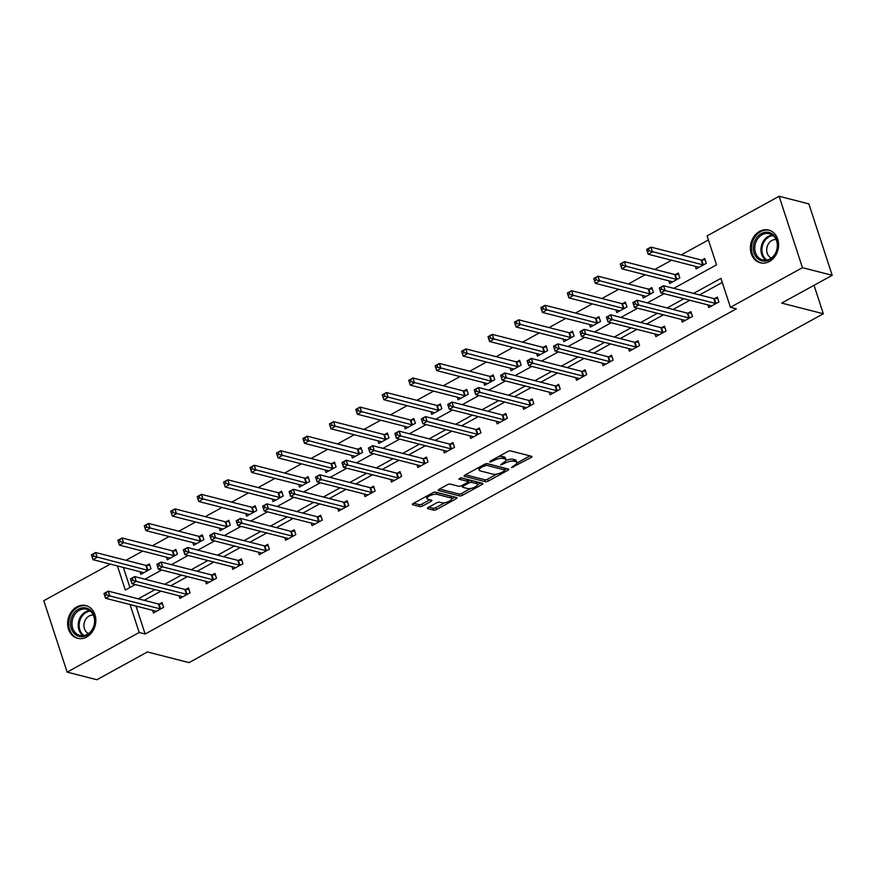 <?xml version="1.0" encoding="UTF-8"?>
<svg xmlns="http://www.w3.org/2000/svg" width="876" height="876" viewBox="0 0 876 876"><rect width="100%" height="100%" fill="white"/><g stroke="black" fill="none" stroke-linecap="round" stroke-linejoin="round"><path stroke-width="1.31" d="M511.453 467.675L531.108 457.513A2.124 0.734 161.9 0 0 531.962 456.56A2.124 0.734 161.9 0 0 531.612 456.297L510.588 450.91A2.124 0.734 161.9 0 0 507.751 451.534L490.078 461.258L489.728 462.101L493.998 460.415A6.8 2.354 161.9 0 1 503.054 458.444L504.806 458.893A6.8 2.354 161.9 0 1 505.945 459.703A6.8 2.354 161.9 0 1 503.229 462.78L500.59 464.882L504.861 463.196A6.8 2.354 161.9 0 1 513.916 461.225L515.668 461.674A6.8 2.354 161.9 0 1 516.818 462.495A6.8 2.354 161.9 0 1 514.092 465.561L511.453 467.675M76.825 606.904A16.885 13.906 104.4 0 1 85.936 605.59A16.885 13.906 104.4 0 1 95.845 619.934A16.885 13.906 104.4 0 1 86.669 637.005A16.885 13.906 104.4 0 1 77.548 638.308A16.885 13.906 104.4 0 1 67.638 623.975A16.885 13.906 104.4 0 1 76.825 606.904M759.591 231.374A16.885 13.906 104.4 0 1 768.701 230.07A16.885 13.906 104.4 0 1 778.611 244.404A16.885 13.906 104.4 0 1 769.424 261.475A16.885 13.906 104.4 0 1 760.313 262.789A16.885 13.906 104.4 0 1 750.403 248.445A16.885 13.906 104.4 0 1 759.591 231.374M428.287 507.434A2.124 0.734 161.9 0 0 427.433 508.387A2.124 0.734 161.9 0 0 427.795 508.638L433.697 510.15A2.124 0.734 161.9 0 0 436.522 509.536L456.155 498.74A2.124 0.734 161.9 0 0 457.009 497.776A2.124 0.734 161.9 0 0 456.659 497.524L435.624 492.137A2.124 0.734 161.9 0 0 432.799 492.761L413.165 503.558A2.124 0.734 161.9 0 0 412.311 504.51A2.124 0.734 161.9 0 0 412.673 504.773L419.79 506.591A2.124 0.734 161.9 0 0 422.626 505.978L431.025 501.357A2.124 0.734 161.9 0 0 431.879 500.393A2.124 0.734 161.9 0 0 431.529 500.141L427.992 499.232A5.683 1.971 161.9 0 1 427.039 498.553A5.683 1.971 161.9 0 1 430.51 495.411A5.683 1.971 161.9 0 1 436.894 494.338L450.735 497.886A5.683 1.971 161.9 0 1 451.688 498.564A5.683 1.971 161.9 0 1 448.205 501.718A5.683 1.971 161.9 0 1 441.832 502.78L439.522 502.189A2.124 0.734 161.9 0 0 436.697 502.813L428.287 507.434M673.819 288.335L716.535 264.848L707.074 235.896L779.114 196.268L808.855 203.889L832.2 275.305L781.688 303.085L823.33 313.75L189.052 662.617L147.398 651.952L96.886 679.732L67.145 672.111L43.8 600.695L110.299 564.122M832.2 275.305L802.449 267.684L730.409 307.301L720.948 278.349L693.584 293.405M135.999 606.072L145.131 634.016L736.366 308.823L730.409 307.301M145.131 634.016L139.185 632.483L67.145 672.111M485.435 481.69A2.124 0.734 161.9 0 0 488.271 481.077L507.905 470.281A2.124 0.734 161.9 0 0 508.759 469.317A2.124 0.734 161.9 0 0 508.398 469.065L487.374 463.678A2.124 0.734 161.9 0 0 484.537 464.291L464.904 475.099A2.124 0.734 161.9 0 0 464.061 476.051A2.124 0.734 161.9 0 0 464.411 476.314L485.435 481.69L484.811 479.763A2.124 0.734 161.9 0 0 487.636 479.15L496.944 474.036M482.03 484.516L462.397 495.312A2.124 0.734 161.9 0 1 459.561 495.925L438.537 490.538A2.124 0.734 161.9 0 1 438.186 490.286A2.124 0.734 161.9 0 1 439.04 489.323L447.439 484.702A2.124 0.734 161.9 0 1 450.275 484.089L458.794 486.268A2.124 0.734 161.9 0 0 461.63 485.654L467.204 482.588A2.124 0.734 161.9 0 0 468.058 481.636A2.124 0.734 161.9 0 0 467.696 481.373L458.827 479.106L461.148 477.825L482.523 483.3A2.124 0.734 161.9 0 1 482.884 483.552A2.124 0.734 161.9 0 1 482.03 484.516L481.548 483.048M823.33 313.75L814.034 285.291M722.273 282.422L699.53 294.927M689.817 300.271L673.096 309.469M663.373 314.823L646.652 324.01M636.929 329.365L620.208 338.563M610.484 343.907L593.764 353.105M584.04 358.448L567.32 367.646M557.596 372.99L540.875 382.188M531.152 387.542L514.431 396.729M504.718 402.084L487.998 411.282M478.274 416.626L461.553 425.824M451.83 431.167L435.109 440.365M425.386 445.709L408.665 454.907M398.941 460.261L382.221 469.448M372.497 474.803L355.776 484.001M346.053 489.345L329.332 498.543M319.62 503.886L302.899 513.084M293.175 518.428L276.455 527.626M266.731 532.969L250.01 542.167M240.287 547.522L223.566 556.72M213.843 562.063L197.122 571.262M187.398 576.605L170.678 585.803M160.954 591.147L144.233 600.345M707.885 304.903L708.739 307.509L718.9 301.924L717.324 297.095L714.586 298.606M681.44 319.444L682.294 322.061L692.467 316.466L690.89 311.637L688.142 313.148M654.996 333.986L655.85 336.603L666.023 331.008L664.446 326.179L661.698 327.69M628.552 348.538L629.406 351.145L639.579 345.549L638.002 340.731L635.253 342.231M602.108 363.08L602.962 365.686L613.134 360.091L611.558 355.273L608.809 356.784M575.663 377.622L576.518 380.228L586.69 374.643L585.113 369.814L582.376 371.325M549.23 392.163L550.084 394.78L560.246 389.185L558.669 384.356L555.932 385.867M522.786 406.705L523.64 409.322L533.802 403.726L532.225 398.898L529.487 400.409M496.342 421.257L497.196 423.864L507.368 418.268L505.791 413.45L503.043 414.95M469.897 435.799L470.751 438.405L480.924 432.81L479.347 427.992L476.599 429.503M443.453 450.341L444.307 452.947L454.48 447.362L452.903 442.533L450.155 444.044M417.009 464.882L417.863 467.499L428.035 461.904L426.459 457.075L423.71 458.586M390.565 479.424L391.419 482.041L401.591 476.445L400.014 471.616L397.277 473.128M364.131 493.976L364.985 496.582L375.147 490.987L373.57 486.169L370.833 487.669M337.687 508.518L338.541 511.124L348.703 505.529L347.126 500.711L344.388 502.222M311.243 523.06L312.097 525.666L322.269 520.081L320.693 515.252L317.944 516.763M284.799 537.601L285.653 540.218L295.825 534.623L294.248 529.794L291.5 531.305M258.354 552.143L259.208 554.76L269.381 549.164L267.804 544.335L265.056 545.847M231.91 566.695L232.764 569.301L242.937 563.706L241.36 558.888L238.611 560.388M205.466 581.237L206.32 583.843L216.492 578.248L214.916 573.43L212.178 574.941M179.032 595.779L179.887 598.385L190.048 592.8L188.471 587.971L185.734 589.482M152.588 610.32L153.442 612.937L163.604 607.342L162.027 602.513L159.29 604.024M708.399 239.958L681.265 254.883M671.553 260.227L654.832 269.425M645.108 274.768L628.388 283.966M618.664 289.31L601.943 298.508M592.22 303.863L575.499 313.06M565.776 318.404L549.055 327.602M539.331 332.946L522.611 342.144M512.887 347.487L496.166 356.685M486.454 362.029L469.733 371.227M460.01 376.581L443.289 385.769M433.565 391.123L416.845 400.321M407.121 405.665L390.4 414.863M380.677 420.206L363.956 429.404M354.233 434.748L337.512 443.946M327.788 449.3L311.068 458.487M301.355 463.842L284.623 473.04M274.911 478.384L258.19 487.582M248.466 492.925L231.746 502.123M222.022 507.467L205.302 516.665M195.578 522.019L178.857 531.206M169.134 536.561L152.413 545.759M142.689 551.103L125.969 560.301M123.385 567.473L129.922 587.489M695.27 266.304L696.124 268.91L706.286 263.315L704.709 258.497L701.972 260.008M668.826 280.846L669.68 283.452L679.842 277.867L678.265 273.038L675.527 274.549M642.382 295.387L643.236 298.004L653.408 292.409L651.832 287.58L649.083 289.091M615.938 309.94L616.792 312.546L626.964 306.95L625.387 302.121L622.639 303.633M589.493 324.481L590.347 327.087L600.52 321.492L598.943 316.674L596.195 318.174M563.049 339.023L563.903 341.629L574.076 336.034L572.499 331.216L569.75 332.727M536.605 353.565L537.459 356.171L547.631 350.586L546.055 345.757L543.317 347.268M510.171 368.106L511.015 370.723L521.187 365.128L519.61 360.299L516.873 361.81M483.727 382.659L484.581 385.265L494.743 379.669L493.166 374.84L490.429 376.351M457.283 397.2L458.137 399.806L468.31 394.211L466.733 389.393L463.984 390.893M430.839 411.742L431.693 414.348L441.865 408.753L440.289 403.935L437.54 405.446M404.394 426.284L405.249 428.89L415.421 423.305L413.844 418.476L411.096 419.987M377.95 440.825L378.804 443.442L388.977 437.847L387.4 433.018L384.652 434.529M351.506 455.367L352.36 457.984L362.533 452.388L360.956 447.559L358.218 449.07M325.073 469.919L325.916 472.525L336.088 466.93L334.512 462.112L331.774 463.612M298.628 484.461L299.483 487.067L309.644 481.471L308.067 476.654L305.33 478.165M272.184 499.002L273.038 501.609L283.211 496.024L281.634 491.195L278.886 492.706M245.74 513.544L246.594 516.161L256.767 510.566L255.19 505.737L252.441 507.248M219.296 528.086L220.15 530.703L230.322 525.107L228.745 520.278L225.997 521.789M192.851 542.638L193.706 545.244L203.878 539.649L202.301 534.831L199.553 536.331M166.407 557.18L167.261 559.786L177.434 554.19L175.857 549.372L173.119 550.884M139.974 571.721L140.817 574.327L150.99 568.743L149.413 563.914L146.675 565.425M779.114 196.268L802.449 267.684M117.428 565.951L125.301 590.03L135.243 584.566M144.956 579.211L161.677 570.013M171.4 564.67L188.121 555.472M197.845 550.128L214.565 540.93M224.289 535.586L241.009 526.388M250.733 521.034L267.454 511.847M277.177 506.492L293.898 497.294M303.622 491.951L320.342 482.753M330.055 477.409L346.776 468.211M356.499 462.867L373.22 453.669M382.943 448.315L399.664 439.128M409.388 433.773L426.108 424.575M435.832 419.232L452.553 410.034M462.276 404.69L478.997 395.492M488.72 390.149L505.441 380.95M515.154 375.596L531.874 366.409M541.598 361.054L558.319 351.856M568.042 346.513L584.763 337.315M594.486 331.971L611.207 322.773M620.931 317.43L637.651 308.232M647.375 302.877L664.096 293.69M130.053 604.549L139.185 632.483M683.86 298.749L667.14 307.947M657.416 313.29L640.695 322.488M630.983 327.843L614.262 337.03M604.539 342.385L587.818 351.583M578.094 356.926L561.374 366.124M551.65 371.468L534.929 380.666M525.206 386.009L508.485 395.207M498.762 400.562L482.041 409.749M472.317 415.104L455.597 424.302M445.884 429.645L429.152 438.843M419.44 444.187L402.719 453.385M392.995 458.728L376.275 467.926M366.551 473.281L349.831 482.468M340.107 487.822L323.386 497.02M313.663 502.364L296.942 511.562M287.219 516.906L270.498 526.104M260.785 531.447L244.054 540.645M234.341 545.989L217.62 555.187M207.897 560.541L191.176 569.739M181.452 575.083L164.732 584.281M155.008 589.625L138.288 598.823M516.818 462.495L516.183 460.557A6.8 2.354 161.9 0 0 515.044 459.747L515.668 461.674M505.868 460.48A6.8 2.354 161.9 0 1 513.292 459.298L515.044 459.747M505.945 459.703L505.321 457.776A6.8 2.354 161.9 0 0 504.182 456.965L504.806 458.893M498.455 456.648A6.8 2.354 161.9 0 1 502.43 456.516L504.182 456.965M516.796 463.119L529.947 455.881M465.441 474.803L484.811 479.763M504.861 469.678L506.744 468.638M504.434 470.872L504.784 470.018L486.333 465.287L481.931 467.05A6.8 2.354 161.9 0 0 479.205 470.116A6.8 2.354 161.9 0 0 480.344 470.938L492.958 474.168A6.8 2.354 161.9 0 0 502.025 472.197L504.434 470.872M504.302 468.561L504.784 470.018M486.771 463.634L504.149 468.091M478.603 467.565A6.8 2.354 161.9 0 0 478.581 468.189L479.205 470.116M480.869 482.873L477.519 484.713M470.664 488.49L461.761 493.374L462.397 495.312M439.566 489.038L458.936 493.998A2.124 0.734 161.9 0 0 461.761 493.374M468.058 481.636L467.423 479.698A2.124 0.734 161.9 0 0 467.072 479.446L460.634 477.792M467.642 488.534A5.683 1.971 161.9 0 0 474.025 487.472A5.683 1.971 161.9 0 0 477.497 484.329A5.683 1.971 161.9 0 0 476.544 483.64L471.671 482.391A2.124 0.734 161.9 0 0 468.835 483.005L463.262 486.07A2.124 0.734 161.9 0 0 462.408 487.034A2.124 0.734 161.9 0 0 462.769 487.286L467.642 488.534M477.497 484.329L476.873 482.391A5.683 1.971 161.9 0 0 475.92 481.712L476.544 483.64M467.926 481.231L468.211 481.077A2.124 0.734 161.9 0 1 471.036 480.464L475.92 481.712M451.688 498.564L451.052 496.637A5.683 1.971 161.9 0 0 450.1 495.958L450.735 497.886M433.587 492.411A5.683 1.971 161.9 0 1 436.259 492.411L450.1 495.958M426.382 496.287A5.683 1.971 161.9 0 0 426.404 496.626L427.039 498.553M413.691 503.262L419.166 504.664A2.124 0.734 161.9 0 0 421.991 504.05L429.864 499.714M428.824 507.138L433.062 508.222A2.124 0.734 161.9 0 0 435.898 507.609L444.723 502.747M451.709 498.904L454.994 497.097M647.506 251.719L649.193 250.788L648.568 248.85L646.871 249.78L648.251 254.259L646.674 249.43L650.912 247.098L652.489 251.927L648.251 254.259L698.468 267.125A2.168 0.756 -18.1 0 1 698.785 267.3L698.862 267.399M705.169 259.887L701.698 260.019A2.168 0.756 -18.1 0 1 701.128 259.964L650.912 247.098L648.568 248.85M703.548 264.826L703.275 264.837A2.168 0.756 -18.1 0 1 702.705 264.793L649.193 250.788M661.818 289.387L661.183 287.448L659.486 288.39L660.121 290.317L661.818 289.387L665.103 290.525L660.865 292.858L659.289 288.029L663.526 285.707L665.103 290.525L715.32 303.392A2.168 0.756 161.9 0 0 715.889 303.435L716.163 303.425M711.476 306.009L711.4 305.91A2.168 0.756 161.9 0 0 711.082 305.724L660.865 292.858L660.121 290.317M661.183 287.448L663.526 285.707L713.743 298.563A2.168 0.756 161.9 0 0 714.312 298.617L717.783 298.486M757.685 258.628A14.618 12.034 104.4 0 1 756.054 238.535A14.618 12.034 104.4 0 1 773.234 234.702A14.618 12.034 104.4 0 1 774.866 254.806A14.618 12.034 104.4 0 1 757.685 258.628M773.256 235.743A13.534 11.147 -75.6 0 0 769.413 233.717A13.534 11.147 -75.6 0 0 756.119 241.579A13.534 11.147 -75.6 0 0 758.846 257.894A13.534 11.147 -75.6 0 0 762.7 259.931A13.534 11.147 -75.6 0 0 775.994 252.069A13.534 11.147 -75.6 0 0 773.256 235.743M771.34 258.026A9.636 7.928 104.4 0 1 769.61 256.931A9.636 7.928 104.4 0 1 767.42 245.915A9.636 7.928 104.4 0 1 776.07 239.531M770.354 230.629A16.775 13.819 -75.6 0 0 769.621 230.421A16.775 13.819 -75.6 0 0 753.13 240.166A16.775 13.819 -75.6 0 0 756.525 260.402A16.775 13.819 -75.6 0 0 761.299 262.92A16.775 13.819 -75.6 0 0 762.043 263.085M78.435 609.17A14.618 12.034 104.4 0 1 94.137 615.905A14.618 12.034 104.4 0 1 86.954 635.22A14.618 12.034 104.4 0 1 71.252 628.486A14.618 12.034 104.4 0 1 78.435 609.17M87.228 634.41A13.534 11.147 -75.6 0 0 94.586 620.734A13.534 11.147 -75.6 0 0 86.647 609.247A13.534 11.147 -75.6 0 0 79.344 610.287A13.534 11.147 -75.6 0 0 71.996 623.964A13.534 11.147 -75.6 0 0 79.935 635.461A13.534 11.147 -75.6 0 0 87.228 634.41M88.575 633.556A9.636 7.928 104.4 0 1 83.932 625.081A9.636 7.928 104.4 0 1 89.166 615.981A9.636 7.928 104.4 0 1 93.305 615.062M87.6 606.159A16.775 13.819 -75.6 0 0 86.855 605.94A16.775 13.819 -75.6 0 0 77.811 607.243A16.775 13.819 -75.6 0 0 68.689 624.205A16.775 13.819 -75.6 0 0 78.533 638.451A16.775 13.819 -75.6 0 0 79.278 638.615M621.062 266.26L622.759 265.329L622.124 263.391L620.427 264.333L621.807 268.801L620.23 263.972L624.468 261.65L626.044 266.468L621.807 268.801L672.023 281.667A2.168 0.756 -18.1 0 1 672.341 281.853L672.418 281.952M678.725 274.429L675.254 274.56A2.168 0.756 -18.1 0 1 674.684 274.517L624.468 261.65L622.124 263.391M677.104 279.367L676.83 279.378A2.168 0.756 -18.1 0 1 676.261 279.334L622.759 265.329M594.618 280.802L596.315 279.871L595.68 277.944L593.983 278.875L595.362 283.342L593.786 278.524L598.023 276.192L599.6 281.01L595.362 283.342L645.579 296.208A2.168 0.756 -18.1 0 1 645.908 296.395L645.973 296.493M652.281 288.97L648.809 289.102A2.168 0.756 -18.1 0 1 648.24 289.058L598.023 276.192L595.68 277.944M650.66 293.92L650.386 293.931A2.168 0.756 -18.1 0 1 649.817 293.876L596.315 279.871M635.374 303.928L634.739 302.001L633.041 302.932L633.677 304.859L635.374 303.928L638.659 305.067L634.421 307.399L632.844 302.581L637.082 300.249L638.659 305.067L688.875 317.933A2.168 0.756 161.9 0 0 689.445 317.988L689.719 317.977M685.032 320.55L684.966 320.452A2.168 0.756 161.9 0 0 684.638 320.266L634.421 307.399L633.677 304.859M634.739 302.001L637.082 300.249L687.299 313.115A2.168 0.756 161.9 0 0 687.868 313.159L691.339 313.028M608.929 318.47L608.294 316.543L606.597 317.473L607.232 319.401L608.929 318.47L612.215 319.62L607.977 321.941L606.4 317.123L610.638 314.791L612.215 319.62L662.431 332.486A2.168 0.756 161.9 0 0 663.001 332.53L663.274 332.519M658.599 335.092L658.522 334.993A2.168 0.756 161.9 0 0 658.194 334.807L607.977 321.941L607.232 319.401M608.294 316.543L610.638 314.791L660.854 327.657A2.168 0.756 161.9 0 0 661.424 327.701L664.895 327.569M568.174 295.343L569.871 294.413L569.236 292.485L567.538 293.416L568.918 297.895L567.341 293.066L571.579 290.733L573.156 295.562L568.918 297.895L619.135 310.75A2.168 0.756 -18.1 0 1 619.463 310.936L619.529 311.035M625.836 303.512L622.365 303.644A2.168 0.756 -18.1 0 1 621.796 303.6L571.579 290.733L569.236 292.485M624.216 308.462L623.942 308.472A2.168 0.756 -18.1 0 1 623.373 308.429L569.871 294.413M541.729 309.885L543.427 308.954L542.791 307.027L541.105 307.958L542.485 312.436L540.908 307.607L545.146 305.275L546.723 310.104L542.485 312.436L592.691 325.303A2.168 0.756 -18.1 0 1 593.019 325.478L593.096 325.576M599.392 318.054L595.921 318.185A2.168 0.756 -18.1 0 1 595.351 318.141L545.146 305.275L542.791 307.027M597.771 323.003L597.498 323.014A2.168 0.756 -18.1 0 1 596.928 322.97L543.427 308.954M515.285 324.438L516.982 323.507L516.347 321.569L514.661 322.499L516.041 326.978L514.464 322.149L518.702 319.817L520.278 324.646L516.041 326.978L566.257 339.844A2.168 0.756 -18.1 0 1 566.575 340.019L566.652 340.118M572.948 332.606L569.477 332.738A2.168 0.756 -18.1 0 1 568.918 332.683L518.702 319.817L516.347 321.569M571.327 337.545L571.053 337.556A2.168 0.756 -18.1 0 1 570.495 337.512L516.982 323.507M582.485 333.011L581.85 331.084L580.164 332.015L580.788 333.942L582.485 333.011L585.781 334.161L581.544 336.493L579.967 331.665L584.204 329.332L585.781 334.161L635.998 347.027A2.168 0.756 161.9 0 0 636.556 347.071L636.83 347.06M632.154 349.634L632.078 349.535A2.168 0.756 161.9 0 0 631.76 349.36L581.544 336.493L580.788 333.942M581.85 331.084L584.204 329.332L634.41 342.198A2.168 0.756 161.9 0 0 634.98 342.242L638.451 342.111M556.041 347.564L555.417 345.626L553.72 346.557L554.344 348.495L556.041 347.564L559.337 348.703L555.099 351.035L553.523 346.206L557.76 343.874L559.337 348.703L609.554 361.569A2.168 0.756 161.9 0 0 610.112 361.613L610.386 361.602M605.71 364.175L605.634 364.077A2.168 0.756 161.9 0 0 605.316 363.901L555.099 351.035L554.344 348.495M555.417 345.626L557.76 343.874L607.977 356.74A2.168 0.756 161.9 0 0 608.535 356.795L612.006 356.663M529.597 362.106L528.973 360.167L527.275 361.109L527.899 363.036L529.597 362.106L532.893 363.244L528.655 365.577L527.078 360.748L531.316 358.426L532.893 363.244L583.109 376.111A2.168 0.756 161.9 0 0 583.679 376.154L583.953 376.143M579.266 378.728L579.189 378.629A2.168 0.756 161.9 0 0 578.872 378.443L528.655 365.577L527.899 363.036M528.973 360.167L531.316 358.426L581.533 371.282A2.168 0.756 161.9 0 0 582.102 371.336L585.573 371.205M488.841 338.979L490.538 338.048L489.914 336.11L488.217 337.052L489.596 341.52L488.02 336.691L492.257 334.369L493.834 339.187L489.596 341.52L539.813 354.386A2.168 0.756 -18.1 0 1 540.131 354.572L540.207 354.67M546.514 347.148L543.032 347.279A2.168 0.756 -18.1 0 1 542.474 347.225L492.257 334.369L489.914 336.11M544.894 352.086L544.609 352.097A2.168 0.756 -18.1 0 1 544.051 352.053L490.538 338.048M503.152 376.647L502.528 374.72L500.831 375.651L501.466 377.578L503.152 376.647L506.448 377.786L502.211 380.118L500.634 375.3L504.872 372.968L506.448 377.786L556.665 390.652A2.168 0.756 161.9 0 0 557.235 390.707L557.508 390.696M552.822 393.269L552.745 393.171A2.168 0.756 161.9 0 0 552.428 392.985L502.211 380.118L501.466 377.578M502.528 374.72L504.872 372.968L555.088 385.834A2.168 0.756 161.9 0 0 555.658 385.878L559.129 385.747M462.408 353.521L464.094 352.59L463.47 350.663L461.772 351.594L463.152 356.061L461.575 351.243L465.813 348.911L467.39 353.729L463.152 356.061L513.369 368.927A2.168 0.756 -18.1 0 1 513.686 369.114L513.763 369.212M520.07 361.689L516.599 361.821A2.168 0.756 -18.1 0 1 516.03 361.777L465.813 348.911L463.47 350.663M518.45 366.639L518.176 366.65A2.168 0.756 -18.1 0 1 517.606 366.595L464.094 352.59M476.719 391.189L476.084 389.262L474.387 390.192L475.022 392.12L476.719 391.189L480.004 392.339L475.767 394.66L474.19 389.842L478.427 387.51L480.004 392.339L530.221 405.205A2.168 0.756 161.9 0 0 530.79 405.249L531.064 405.238M526.377 407.811L526.301 407.712A2.168 0.756 161.9 0 0 525.983 407.526L475.767 394.66L475.022 392.12M476.084 389.262L478.427 387.51L528.644 400.376A2.168 0.756 161.9 0 0 529.213 400.42L532.685 400.288M435.963 368.062L437.661 367.132L437.025 365.204L435.328 366.135L436.708 370.614L435.131 365.785L439.369 363.452L440.946 368.281L436.708 370.614L486.925 383.469A2.168 0.756 -18.1 0 1 487.242 383.655L487.319 383.754M493.626 376.231L490.155 376.362A2.168 0.756 -18.1 0 1 489.585 376.319L439.369 363.452L437.025 365.204M492.005 381.18L491.732 381.191A2.168 0.756 -18.1 0 1 491.162 381.148L437.661 367.132M450.275 405.73L449.64 403.803L447.943 404.734L448.578 406.661L450.275 405.73L453.56 406.88L449.322 409.212L447.745 404.384L451.983 402.051L453.56 406.88L503.777 419.746A2.168 0.756 161.9 0 0 504.346 419.79L504.62 419.779M499.933 422.352L499.868 422.254A2.168 0.756 161.9 0 0 499.539 422.079L449.322 409.212L448.578 406.661M449.64 403.803L451.983 402.051L502.2 414.917A2.168 0.756 161.9 0 0 502.769 414.961L506.24 414.83M409.519 382.604L411.216 381.673L410.581 379.746L408.884 380.677L410.264 385.155L408.687 380.326L412.925 377.994L414.501 382.823L410.264 385.155L460.48 398.022A2.168 0.756 -18.1 0 1 460.809 398.197L460.875 398.295M467.182 390.773L463.711 390.904A2.168 0.756 -18.1 0 1 463.141 390.86L412.925 377.994L410.581 379.746M465.561 395.722L465.287 395.733A2.168 0.756 -18.1 0 1 464.718 395.689L411.216 381.673M423.831 420.272L423.196 418.345L421.498 419.275L422.133 421.214L423.831 420.272L427.116 421.422L422.878 423.754L421.301 418.925L425.539 416.593L427.116 421.422L477.332 434.288A2.168 0.756 161.9 0 0 477.902 434.332L478.176 434.321M473.5 436.894L473.423 436.795A2.168 0.756 161.9 0 0 473.095 436.62L422.878 423.754L422.133 421.214M423.196 418.345L425.539 416.593L475.756 429.459A2.168 0.756 161.9 0 0 476.325 429.503L479.796 429.382M383.075 397.156L384.772 396.226L384.137 394.288L382.44 395.218L383.819 399.697L382.243 394.868L386.48 392.536L388.057 397.365L383.819 399.697L434.036 412.563A2.168 0.756 -18.1 0 1 434.365 412.738L434.43 412.837M440.738 405.325L437.266 405.457A2.168 0.756 -18.1 0 1 436.697 405.402L386.48 392.536L384.137 394.288M439.117 410.264L438.843 410.275A2.168 0.756 -18.1 0 1 438.274 410.231L384.772 396.226M397.386 434.825L396.751 432.886L395.065 433.828L395.689 435.755L397.386 434.825L400.682 435.963L396.445 438.296L394.868 433.467L399.106 431.145L400.682 435.963L450.888 448.83A2.168 0.756 161.9 0 0 451.458 448.873L451.731 448.862M447.056 451.447L446.979 451.337A2.168 0.756 161.9 0 0 446.661 451.162L396.445 438.296L395.689 435.755M396.751 432.886L399.106 431.145L449.311 444.001A2.168 0.756 161.9 0 0 449.881 444.055L453.352 443.924M356.631 411.698L358.328 410.767L357.693 408.829L356.006 409.771L357.386 414.238L355.798 409.41L360.036 407.088L361.624 411.906L357.386 414.238L407.592 427.105A2.168 0.756 -18.1 0 1 407.92 427.291L407.997 427.389M414.293 419.867L410.822 419.998A2.168 0.756 -18.1 0 1 410.253 419.943L360.036 407.088L357.693 408.829M412.673 424.805L412.399 424.816A2.168 0.756 -18.1 0 1 411.829 424.772L358.328 410.767M370.942 449.366L370.318 447.439L368.621 448.37L369.245 450.297L370.942 449.366L374.238 450.505L370 452.837L368.424 448.019L372.661 445.687L374.238 450.505L424.455 463.371A2.168 0.756 161.9 0 0 425.013 463.426L425.287 463.415M420.611 465.988L420.535 465.89A2.168 0.756 161.9 0 0 420.217 465.704L370 452.837L369.245 450.297M370.318 447.439L372.661 445.687L422.878 458.553A2.168 0.756 161.9 0 0 423.436 458.597L426.908 458.466M330.186 426.24L331.884 425.309L331.248 423.382L329.562 424.312L330.942 428.78L329.365 423.962L333.603 421.63L335.18 426.448L330.942 428.78L381.159 441.646A2.168 0.756 -18.1 0 1 381.476 441.832L381.553 441.931M387.849 434.408L384.378 434.54A2.168 0.756 -18.1 0 1 383.819 434.496L333.603 421.63L331.248 423.382M386.228 439.358L385.955 439.369A2.168 0.756 -18.1 0 1 385.396 439.314L331.884 425.309M344.498 463.908L343.874 461.98L342.177 462.911L342.801 464.838L344.498 463.908L347.794 465.057L343.556 467.379L341.979 462.561L346.217 460.228L347.794 465.057L398.011 477.913A2.168 0.756 161.9 0 0 398.58 477.967L398.854 477.957M394.167 480.53L394.09 480.431A2.168 0.756 161.9 0 0 393.773 480.245L343.556 467.379L342.801 464.838M343.874 461.98L346.217 460.228L396.434 473.095A2.168 0.756 161.9 0 0 397.003 473.139L400.474 473.007M303.742 440.781L305.439 439.851L304.815 437.923L303.118 438.854L304.498 443.333L302.921 438.504L307.158 436.171L308.735 441L304.498 443.333L354.714 456.188A2.168 0.756 -18.1 0 1 355.032 456.374L355.108 456.473M361.416 448.95L357.934 449.081A2.168 0.756 -18.1 0 1 357.375 449.038L307.158 436.171L304.815 437.923M359.795 453.899L359.51 453.91A2.168 0.756 -18.1 0 1 358.952 453.867L305.439 439.851M318.054 478.449L317.43 476.522L315.732 477.453L316.367 479.38L318.054 478.449L321.35 479.599L317.112 481.931L315.535 477.102L319.773 474.77L321.35 479.599L371.566 492.465A2.168 0.756 161.9 0 0 372.136 492.509L372.41 492.498M367.723 495.071L367.646 494.973A2.168 0.756 161.9 0 0 367.329 494.798L317.112 481.931L316.367 479.38M317.43 476.522L319.773 474.77L369.99 487.636A2.168 0.756 161.9 0 0 370.559 487.68L374.03 487.549M277.309 455.323L278.995 454.392L278.371 452.465L276.674 453.396L278.053 457.874L276.477 453.045L280.714 450.713L282.291 455.542L278.053 457.874L328.27 470.74A2.168 0.756 -18.1 0 1 328.588 470.916L328.664 471.014M334.971 463.492L331.5 463.623A2.168 0.756 -18.1 0 1 330.931 463.579L280.714 450.713L278.371 452.465M333.351 468.441L333.077 468.452A2.168 0.756 -18.1 0 1 332.508 468.408L278.995 454.392M291.62 492.991L290.985 491.064L289.288 491.994L289.923 493.933L291.62 492.991L294.905 494.141L290.668 496.473L289.091 491.644L293.329 489.312L294.905 494.141L345.122 507.007A2.168 0.756 161.9 0 0 345.691 507.051L345.965 507.04M341.279 509.613L341.202 509.514A2.168 0.756 161.9 0 0 340.884 509.339L290.668 496.473L289.923 493.933M290.985 491.064L293.329 489.312L343.545 502.178A2.168 0.756 161.9 0 0 344.115 502.222L347.586 502.101M250.864 469.875L252.562 468.945L251.927 467.007L250.229 467.937L251.609 472.416L250.032 467.587L254.27 465.255L255.847 470.084L251.609 472.416L301.826 485.282A2.168 0.756 -18.1 0 1 302.143 485.457L302.22 485.556M308.527 478.044L305.056 478.176A2.168 0.756 -18.1 0 1 304.487 478.121L254.27 465.255L251.927 467.007M306.907 482.983L306.633 482.994A2.168 0.756 -18.1 0 1 306.063 482.95L252.562 468.945M265.176 507.543L264.541 505.605L262.844 506.547L263.479 508.474L265.176 507.543L268.461 508.682L264.224 511.015L262.647 506.186L266.884 503.864L268.461 508.682L318.678 521.548A2.168 0.756 161.9 0 0 319.247 521.592L319.521 521.581M314.834 524.166L314.769 524.056A2.168 0.756 161.9 0 0 314.44 523.881L264.224 511.015L263.479 508.474M264.541 505.605L266.884 503.864L317.101 516.72A2.168 0.756 161.9 0 0 317.67 516.774L321.142 516.643M224.42 484.417L226.118 483.486L225.482 481.548L223.785 482.49L225.165 486.957L223.588 482.128L227.826 479.807L229.403 484.625L225.165 486.957L275.382 499.824A2.168 0.756 -18.1 0 1 275.71 500.01L275.776 500.108M282.083 492.586L278.612 492.717A2.168 0.756 -18.1 0 1 278.042 492.662L227.826 479.807L225.482 481.548M280.462 497.524L280.189 497.535A2.168 0.756 -18.1 0 1 279.619 497.491L226.118 483.486M238.732 522.085L238.097 520.158L236.4 521.089L237.035 523.016L238.732 522.085L242.017 523.224L237.779 525.556L236.202 520.738L240.44 518.406L242.017 523.224L292.234 536.09A2.168 0.756 161.9 0 0 292.803 536.145L293.077 536.134M288.401 538.707L288.324 538.609A2.168 0.756 161.9 0 0 287.996 538.422L237.779 525.556L237.035 523.016M238.097 520.158L240.44 518.406L290.657 531.272A2.168 0.756 161.9 0 0 291.226 531.316L294.697 531.184M197.976 498.959L199.673 498.028L199.038 496.101L197.341 497.031L198.721 501.499L197.144 496.681L201.381 494.349L202.958 499.167L198.721 501.499L248.937 514.365A2.168 0.756 -18.1 0 1 249.266 514.551L249.331 514.65M255.639 507.127L252.168 507.259A2.168 0.756 -18.1 0 1 251.598 507.215L201.381 494.349L199.038 496.101M254.018 512.077L253.744 512.088A2.168 0.756 -18.1 0 1 253.175 512.033L199.673 498.028M212.288 536.627L211.653 534.699L209.966 535.63L210.59 537.557L212.288 536.627L215.584 537.776L211.346 540.098L209.769 535.28L214.007 532.947L215.584 537.776L265.789 550.632A2.168 0.756 161.9 0 0 266.359 550.686L266.632 550.675M261.957 553.249L261.88 553.15A2.168 0.756 161.9 0 0 261.552 552.964L211.346 540.098L210.59 537.557M211.653 534.699L214.007 532.947L264.213 545.814A2.168 0.756 161.9 0 0 264.782 545.857L268.253 545.726M171.532 513.5L173.229 512.57L172.594 510.642L170.908 511.573L172.287 516.041L170.7 511.223L174.937 508.89L176.525 513.719L172.287 516.041L222.493 528.907A2.168 0.756 -18.1 0 1 222.822 529.093L222.898 529.192M229.194 521.669L225.723 521.8A2.168 0.756 -18.1 0 1 225.154 521.757L174.937 508.89L172.594 510.642M227.574 526.618L227.3 526.629A2.168 0.756 -18.1 0 1 226.731 526.585L173.229 512.57M185.843 551.168L185.219 549.241L183.522 550.172L184.146 552.099L185.843 551.168L189.139 552.318L184.902 554.65L183.325 549.821L187.563 547.489L189.139 552.318L239.356 565.184A2.168 0.756 161.9 0 0 239.914 565.228L240.188 565.217M235.513 567.79L235.436 567.692A2.168 0.756 161.9 0 0 235.118 567.517L184.902 554.65L184.146 552.099M185.219 549.241L187.563 547.489L237.779 560.355A2.168 0.756 161.9 0 0 238.338 560.399L241.809 560.268M145.088 528.042L146.785 527.111L146.15 525.184L144.463 526.115L145.843 530.593L144.266 525.764L148.504 523.432L150.081 528.261L145.843 530.593L196.06 543.459A2.168 0.756 -18.1 0 1 196.377 543.635L196.454 543.733M202.75 536.211L199.279 536.342A2.168 0.756 -18.1 0 1 198.721 536.298L148.504 523.432L146.15 525.184M201.13 541.16L200.856 541.171A2.168 0.756 -18.1 0 1 200.297 541.127L146.785 527.111M159.399 565.71L158.775 563.783L157.078 564.713L157.702 566.652L159.399 565.71L162.695 566.86L158.457 569.192L156.881 564.363L161.118 562.031L162.695 566.86L212.912 579.726A2.168 0.756 161.9 0 0 213.481 579.77L213.755 579.759M209.068 582.332L208.992 582.233A2.168 0.756 161.9 0 0 208.674 582.058L158.457 569.192L157.702 566.652M158.775 563.783L161.118 562.031L211.335 574.897A2.168 0.756 161.9 0 0 211.904 574.941L215.376 574.82M118.643 542.594L120.341 541.664L119.716 539.726L118.019 540.656L119.399 545.135L117.822 540.306L122.06 537.973L123.636 542.802L119.399 545.135L169.615 558.001A2.168 0.756 -18.1 0 1 169.933 558.176L170.01 558.275M176.317 550.763L172.835 550.894A2.168 0.756 -18.1 0 1 172.276 550.84L122.06 537.973L119.716 539.726M174.696 555.702L174.412 555.712A2.168 0.756 -18.1 0 1 173.853 555.669L120.341 541.664M132.955 580.262L132.331 578.324L130.633 579.266L131.269 581.193L132.955 580.262L136.251 581.401L132.013 583.734L130.436 578.905L134.674 576.583L136.251 581.401L186.468 594.267A2.168 0.756 161.9 0 0 187.037 594.311L187.311 594.3M182.624 596.885L182.547 596.775A2.168 0.756 161.9 0 0 182.23 596.6L132.013 583.734L131.269 581.193M132.331 578.324L134.674 576.583L184.891 589.438A2.168 0.756 161.9 0 0 185.46 589.493L188.931 589.362M92.21 557.136L93.896 556.205L93.272 554.267L91.575 555.209L92.955 559.676L91.378 554.847L95.615 552.526L97.192 557.344L92.955 559.676L143.171 572.543A2.168 0.756 -18.1 0 1 143.489 572.729L143.565 572.827M149.873 565.305L146.401 565.436A2.168 0.756 -18.1 0 1 145.832 565.381L95.615 552.526L93.272 554.267M148.252 570.243L147.978 570.254A2.168 0.756 -18.1 0 1 147.409 570.21L93.896 556.205M106.522 594.804L105.886 592.877L104.189 593.808L104.824 595.735L106.522 594.804L109.807 595.943L105.569 598.275L103.992 593.457L108.23 591.125L109.807 595.943L160.023 608.809A2.168 0.756 161.9 0 0 160.593 608.864L160.866 608.853M156.18 611.426L156.103 611.328A2.168 0.756 161.9 0 0 155.786 611.141L105.569 598.275L104.824 595.735M105.886 592.877L108.23 591.125L158.446 603.991A2.168 0.756 161.9 0 0 159.016 604.035L162.487 603.903M513.073 466.12L513.435 467.236M491.348 460.557L491.71 461.674M502.211 463.338L502.572 464.455M513.292 459.298L513.916 461.225M504.466 461.991L504.861 463.196M502.43 456.516L503.054 458.444M493.637 459.298L493.998 460.415M530.637 456.057L531.108 457.513M464.192 475.635L464.411 476.314M507.423 468.813L507.905 470.281M487.636 479.15L488.271 481.077M485.841 463.787L486.333 465.287M483.979 464.608L484.351 465.725M481.57 465.933L481.931 467.05M458.936 493.998L459.561 495.925M438.318 489.87L438.537 490.538M467.072 479.446L467.696 481.373M471.036 480.464L471.671 482.391M468.211 481.077L468.835 483.005M462.9 484.954L463.262 486.07M436.259 492.411L436.894 494.338M430.554 499.889L431.025 501.357M421.991 504.05L422.626 505.978M419.166 504.664L419.79 506.591M412.454 504.094L412.673 504.773M455.684 497.272L456.155 498.74M435.898 507.609L436.522 509.536M433.062 508.222L433.697 510.15M427.576 507.97L427.795 508.638M701.698 260.019L703.275 264.837M701.128 259.964L702.705 264.793M715.32 303.392L713.743 298.563M715.889 303.435L714.312 298.617M765.942 260.172A13.534 11.147 104.4 0 1 765.055 259.493A13.534 11.147 104.4 0 1 761.638 245.006A13.534 11.147 104.4 0 1 772.369 235.064M773.125 235.633A13.085 10.775 -75.6 0 0 762.602 245.171A13.085 10.775 -75.6 0 0 765.876 259.274A13.085 10.775 -75.6 0 0 766.872 260.03M83.176 635.702A13.534 11.147 104.4 0 1 78.271 623.613A13.534 11.147 104.4 0 1 85.552 611.875A13.534 11.147 104.4 0 1 89.604 610.583M90.359 611.163A13.085 10.775 -75.6 0 0 86.264 612.423A13.085 10.775 -75.6 0 0 79.212 623.876A13.085 10.775 -75.6 0 0 84.118 635.56M675.254 274.56L676.83 279.378M674.684 274.517L676.261 279.334M648.809 289.102L650.386 293.931M648.24 289.058L649.817 293.876M688.875 317.933L687.299 313.115M689.445 317.988L687.868 313.159M662.431 332.486L660.854 327.657M663.001 332.53L661.424 327.701M622.365 303.644L623.942 308.472M621.796 303.6L623.373 308.429M595.921 318.185L597.498 323.014M595.351 318.141L596.928 322.97M569.477 332.738L571.053 337.556M568.918 332.683L570.495 337.512M635.998 347.027L634.41 342.198M636.556 347.071L634.98 342.242M609.554 361.569L607.977 356.74M610.112 361.613L608.535 356.795M583.109 376.111L581.533 371.282M583.679 376.154L582.102 371.336M543.032 347.279L544.609 352.097M542.474 347.225L544.051 352.053M556.665 390.652L555.088 385.834M557.235 390.707L555.658 385.878M516.599 361.821L518.176 366.65M516.03 361.777L517.606 366.595M530.221 405.205L528.644 400.376M530.79 405.249L529.213 400.42M490.155 376.362L491.732 381.191M489.585 376.319L491.162 381.148M503.777 419.746L502.2 414.917M504.346 419.79L502.769 414.961M463.711 390.904L465.287 395.733M463.141 390.86L464.718 395.689M477.332 434.288L475.756 429.459M477.902 434.332L476.325 429.503M437.266 405.457L438.843 410.275M436.697 405.402L438.274 410.231M450.888 448.83L449.311 444.001M451.458 448.873L449.881 444.055M410.822 419.998L412.399 424.816M410.253 419.943L411.829 424.772M424.455 463.371L422.878 458.553M425.013 463.426L423.436 458.597M384.378 434.54L385.955 439.369M383.819 434.496L385.396 439.314M398.011 477.913L396.434 473.095M398.58 477.967L397.003 473.139M357.934 449.081L359.51 453.91M357.375 449.038L358.952 453.867M371.566 492.465L369.99 487.636M372.136 492.509L370.559 487.68M331.5 463.623L333.077 468.452M330.931 463.579L332.508 468.408M345.122 507.007L343.545 502.178M345.691 507.051L344.115 502.222M305.056 478.176L306.633 482.994M304.487 478.121L306.063 482.95M318.678 521.548L317.101 516.72M319.247 521.592L317.67 516.774M278.612 492.717L280.189 497.535M278.042 492.662L279.619 497.491M292.234 536.09L290.657 531.272M292.803 536.145L291.226 531.316M252.168 507.259L253.744 512.088M251.598 507.215L253.175 512.033M265.789 550.632L264.213 545.814M266.359 550.686L264.782 545.857M225.723 521.8L227.3 526.629M225.154 521.757L226.731 526.585M239.356 565.184L237.779 560.355M239.914 565.228L238.338 560.399M199.279 536.342L200.856 541.171M198.721 536.298L200.297 541.127M212.912 579.726L211.335 574.897M213.481 579.77L211.904 574.941M172.835 550.894L174.412 555.712M172.276 550.84L173.853 555.669M186.468 594.267L184.891 589.438M187.037 594.311L185.46 589.493M146.401 565.436L147.978 570.254M145.832 565.381L147.409 570.21M160.023 608.809L158.446 603.991M160.593 608.864L159.016 604.035M504.401 468.266L505.036 470.193M461.915 485.501L462.408 487.034M761.299 262.92L761.868 263.074M769.621 230.421L770.19 230.563M78.533 638.451L79.103 638.593M86.855 605.94L87.436 606.093"/></g></svg>
